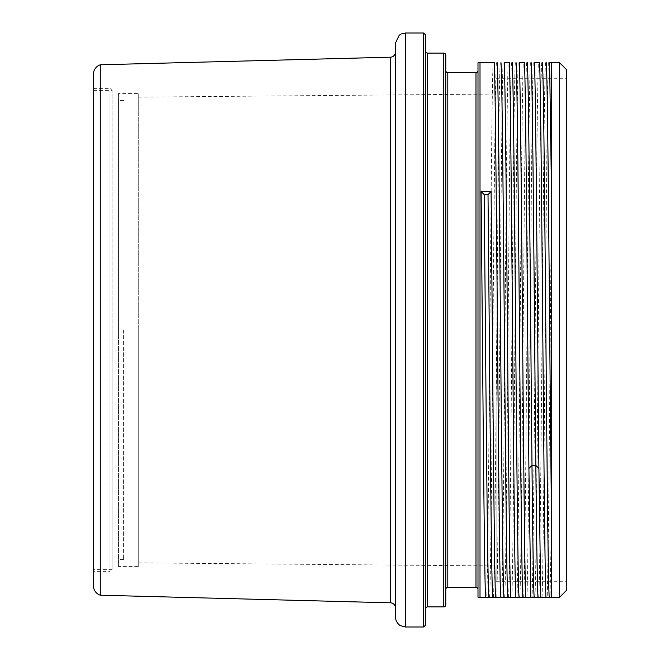 <?xml version="1.0" encoding="UTF-8"?>
<svg xmlns="http://www.w3.org/2000/svg" width="660" height="660" viewBox="0 0 660 660"><rect width="100%" height="100%" fill="white"/><g stroke="black" fill="none" stroke-linecap="round" stroke-linejoin="round"><path stroke-width="0.49" stroke-dasharray="3.3 2.47" d="M566.593 69.746L566.593 590.255M566.593 330L566.593 581.691L566.593 330M559.548 597.3L559.548 62.7M549.607 62.7L551.488 62.7L551.488 597.3M480.01 597.3L480.01 62.7L477.997 62.7L477.997 597.3L485.496 597.3M548.344 62.7C546.249 118.437 544.154 541.563 542.058 597.3L545.903 597.3M542.058 597.3L540.788 597.3M525.69 597.3L530.805 597.3M510.584 597.3L515.699 597.3M495.487 597.3L500.602 597.3M480.01 62.7L493.045 62.7C490.957 118.445 488.862 541.563 486.766 597.3M496.361 62.7C494.109 93.877 491.848 566.123 489.596 597.3M493.045 62.7L494.315 62.7M500.206 62.7C497.954 93.877 495.693 566.123 493.441 597.3M496.749 597.3C498.844 541.563 500.94 118.445 503.035 62.7M504.306 62.7L508.151 62.7C506.055 118.445 503.959 541.563 501.864 597.3M511.467 62.7C509.207 93.877 506.954 566.123 504.694 597.3M508.151 62.7L509.421 62.7M515.312 62.7C513.051 93.877 510.799 566.123 508.538 597.3M511.855 597.3C513.95 541.563 516.046 118.445 518.141 62.7M519.404 62.7L523.248 62.7C521.161 118.437 519.065 541.555 516.97 597.3M526.564 62.7C524.312 93.877 522.052 566.123 519.799 597.3M523.248 62.7L524.518 62.7M530.409 62.7C528.157 93.877 525.896 566.123 523.644 597.3M526.952 597.3C529.048 541.555 531.143 118.437 533.239 62.7M534.509 62.7L538.354 62.7C536.258 118.445 534.163 541.563 532.067 597.3M541.67 62.7C539.41 93.877 537.158 566.123 534.897 597.3M538.354 62.7L539.624 62.7M545.515 62.7C543.254 93.877 541.002 566.123 538.741 597.3M551.488 199.675C550.052 348.191 548.608 558.36 547.173 597.3M551.488 521.961L550.003 597.3M477.997 70.554L477.997 589.446L477.997 70.554M445.781 589.446L445.781 70.554L445.781 589.446M445.781 55.151L445.781 604.849M425.642 51.125L425.642 608.875L425.642 51.125M425.642 35.013L425.642 624.987M395.439 616.935L395.439 43.065M395.439 607.852L395.439 52.148L395.439 607.852M100.27 595.213L100.27 64.787M93.406 585.667L93.406 74.332M93.406 571.626L93.406 88.374L93.406 571.626L110.022 571.626L110.022 88.374L112.035 90.387L112.035 330L112.035 90.387L93.406 90.387L93.406 330L93.406 90.387M93.406 88.374L110.022 88.374L110.022 571.626L112.035 569.613L112.035 330L112.035 569.613L93.406 569.613L93.406 330L93.406 569.613M496.122 330L496.122 581.691L496.122 330M138.715 330L138.715 562.856L138.715 330M138.715 566.593L138.715 93.406L138.715 566.593L118.577 566.593L118.577 93.406L138.715 93.406M118.577 93.406L118.577 566.593M118.577 330L118.577 100.452L118.577 330M123.61 330L123.61 559.548L123.61 330M475.984 72.567L475.984 587.433M447.793 72.567L447.793 587.433M443.767 53.138L443.767 606.862M427.655 606.862L427.655 53.138M423.629 33L423.629 627M405.512 627L405.512 33M390.538 57.181L390.538 602.819M496.122 581.691L566.593 581.691M496.122 78.309L566.593 78.309M138.715 562.856L496.122 565.975M138.715 97.144L496.122 94.025M123.61 559.548L118.577 559.548M123.61 100.452L118.577 100.452"/><path stroke-width="0.99" d="M559.548 597.3L566.593 590.255L566.593 69.746L559.548 62.7L559.548 597.3L545.903 597.3L551.488 597.3L551.488 191.565L549.607 62.7L551.488 62.7L551.488 191.565M481.099 191.565C482.567 340.057 484.028 557.766 485.496 597.3L545.903 597.3C543.807 541.555 541.712 118.437 539.624 62.7L534.509 62.7C535.969 102.234 537.438 319.943 538.906 468.435L540.788 597.3L530.805 597.3L528.916 468.435C527.456 319.943 525.987 102.234 524.518 62.7L519.404 62.7C521.499 118.437 523.594 541.563 525.69 597.3L515.699 597.3C513.604 541.563 511.508 118.437 509.421 62.7L504.306 62.7C506.401 118.437 508.489 541.555 510.584 597.3L500.602 597.3C498.506 541.555 496.411 118.437 494.315 62.7L477.997 62.7L477.997 597.3L495.487 597.3C494.018 557.766 492.55 340.057 491.081 191.565L488.012 194.568L484.168 194.568L481.099 191.565L491.081 191.565M549.219 597.3C546.958 566.123 544.706 93.877 542.446 62.7M551.488 515.452C549.755 370.565 548.023 86.444 546.29 62.7M537.966 597.3C537.256 581.872 536.547 537.916 535.837 465.432C534.286 311.322 532.744 84.975 531.193 62.7M534.113 597.3C533.412 581.872 532.702 537.916 531.993 465.432C530.442 311.322 528.891 84.975 527.348 62.7M522.86 597.3C520.6 566.123 518.347 93.877 516.087 62.7M519.016 597.3C516.755 566.123 514.503 93.877 512.242 62.7M507.763 597.3C505.502 566.123 503.242 93.877 500.989 62.7M503.91 597.3C501.658 566.123 499.397 93.877 497.145 62.7M477.997 70.554A2.013 2.013 0 0 1 475.984 72.567L447.793 72.567A2.013 2.013 0 0 1 445.781 70.554M477.997 589.446A2.013 2.013 0 0 0 475.984 587.433L475.984 72.567M445.781 589.446A2.013 2.013 180 0 1 447.793 587.433L475.984 587.433M445.781 604.849L445.781 55.151A2.013 2.013 0 0 0 443.767 53.138L427.655 53.138L427.655 606.862L443.767 606.862A2.013 2.013 180 0 0 445.781 604.849M425.642 51.125A2.013 2.013 0 0 0 427.655 53.138M425.642 608.875A2.013 2.013 0 0 1 427.655 606.862M425.642 624.987L425.642 35.013L423.629 33L423.629 627L425.642 624.987M405.512 627L405.512 33L401.082 34.023L399.217 35.211L395.439 43.065L395.439 616.935C395.612 623.073 400.942 626.2 400.455 625.639L405.512 627L423.629 627M395.439 52.148A5.032 5.032 0 0 1 390.538 57.181L100.27 64.787A10.065 10.065 0 0 0 93.406 74.332L93.406 585.667A10.065 10.065 0 0 0 100.27 595.213L390.538 602.819L390.538 57.181M395.439 607.852A5.032 5.032 0 0 0 390.538 602.819M100.27 64.787L100.27 595.213M492.657 597.3C491.106 575.025 489.563 348.678 488.012 194.568M488.812 597.3C487.261 575.025 485.719 348.678 484.168 194.568M538.906 468.435L535.837 465.432L531.993 465.432L528.916 468.435M480.01 62.7L480.01 597.3M447.793 587.433L447.793 72.567M443.767 606.862L443.767 53.138M559.548 62.7L551.488 62.7M405.512 33L423.629 33"/></g></svg>
